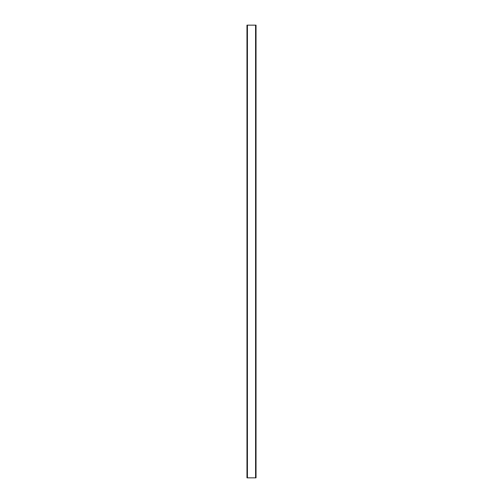 <?xml version="1.0" encoding="UTF-8"?>
<svg xmlns="http://www.w3.org/2000/svg" width="503" height="503" viewBox="0 0 503 503"><rect width="100%" height="100%" fill="white"/><g stroke="black" fill="none" stroke-linecap="round" stroke-linejoin="round"><path stroke-width="0.75" d="M246.973 25.15L246.973 477.85L256.027 477.85L256.027 25.15L246.973 25.15M247.426 25.15L247.426 477.85M255.574 25.15L255.574 477.85"/></g></svg>
